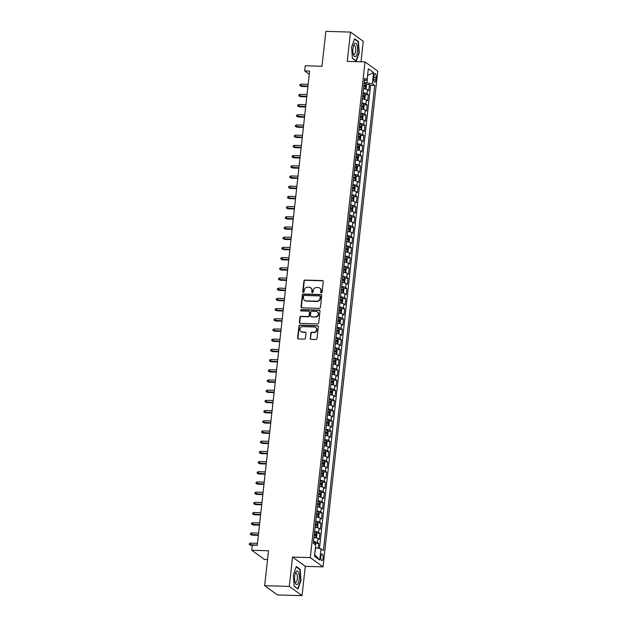<?xml version="1.0" encoding="UTF-8"?>
<svg xmlns="http://www.w3.org/2000/svg" width="627" height="627" viewBox="0 0 627 627"><rect width="100%" height="100%" fill="white"/><g stroke="black" fill="none" stroke-linecap="round" stroke-linejoin="round"><path stroke-width="0.94" d="M321.337 292.911A0.721 0.658 -54.1 0 0 322.09 292.237L323.266 281.594A1.035 0.94 -54.1 0 0 322.411 280.567L304.988 280.05A1.035 0.94 -54.1 0 0 303.907 281.021L302.739 291.657A0.721 0.658 -54.1 0 0 303.335 292.378A0.721 0.658 -54.1 0 0 304.095 291.704L304.244 290.325A3.3 3.017 -54.1 0 1 307.692 287.213L309.142 287.252A3.3 3.017 -54.1 0 1 311.885 290.552L311.737 291.923A0.721 0.658 -54.1 0 0 312.34 292.644A0.721 0.658 -54.1 0 0 313.092 291.97L313.241 290.591A3.3 3.017 -54.1 0 1 316.698 287.479L318.148 287.519A3.3 3.017 -54.1 0 1 320.891 290.818L320.734 292.19A0.721 0.658 -54.1 0 0 321.337 292.911M323.077 558.069A3.362 1.16 91.7 0 0 322.074 553.907A3.362 1.16 91.7 0 0 320.867 556.47A3.362 1.16 91.7 0 0 321.87 560.632A3.362 1.16 91.7 0 0 323.077 558.069M310.161 338.306A1.035 0.94 -54.1 0 0 311.016 339.34L315.906 339.481A1.035 0.94 -54.1 0 0 316.98 338.509L318.289 326.698A1.035 0.94 -54.1 0 0 317.427 325.664L300.012 325.154A1.035 0.94 -54.1 0 0 298.93 326.126L297.629 337.937A1.035 0.94 -54.1 0 0 298.483 338.964L304.385 339.144A1.035 0.94 -54.1 0 0 305.467 338.172L306.023 333.117A1.035 0.94 -54.1 0 0 305.169 332.083L302.238 331.996A2.759 2.524 -54.1 0 1 300.129 328.509A2.759 2.524 -54.1 0 1 302.833 326.643L314.299 326.98A2.759 2.524 -54.1 0 1 316.408 330.468A2.759 2.524 -54.1 0 1 313.712 332.334L311.799 332.279A1.035 0.94 -54.1 0 0 310.718 333.25L310.506 338.556A1.035 0.94 -54.1 0 0 310.71 339.278M360.987 61.807L363.252 41.319L350.501 32.079L325.852 31.35L321.996 66.282L305.231 65.788L304.675 70.882L309.605 71.031L257.242 545.294L252.313 545.153L251.748 550.247L264.5 559.496L267.533 559.582M289.306 586.41L302.049 595.65L305.286 566.33L292.543 557.082L289.306 586.41L264.657 585.681L268.513 550.749L251.748 550.247M292.543 557.082L310.287 557.607L365.008 61.924L377.76 71.172L323.038 566.855L310.287 557.607M350.501 32.079L347.264 61.399L365.008 61.924M319.339 308.351A1.035 0.94 -54.1 0 0 320.421 307.379L321.722 295.56A1.035 0.94 -54.1 0 0 320.867 294.533L303.444 294.016A1.035 0.94 -54.1 0 0 302.371 294.988L301.062 306.799A1.035 0.94 -54.1 0 0 301.924 307.833L319.339 308.351M320.005 311.133L318.704 322.944A1.035 0.94 -54.1 0 1 317.623 323.916L300.2 323.399A1.035 0.94 -54.1 0 1 299.345 322.372L299.902 317.317A1.035 0.94 -54.1 0 1 300.984 316.345L308.045 316.549A1.035 0.94 -54.1 0 0 309.127 315.577L309.495 312.222A1.035 0.94 -54.1 0 0 308.641 311.196L301.281 310.976A0.721 0.658 -54.1 0 1 300.733 310.067A0.721 0.658 -54.1 0 1 301.438 309.573L319.151 310.099A1.035 0.94 -54.1 0 1 320.005 311.133M302.049 595.65L277.4 594.921L264.657 585.681M318.234 548.257L318.759 543.499L315.389 543.397M313.508 541.563A4.201 0.901 6.3 0 1 317.505 542.59L317.952 538.507L319.214 539.424L319.888 533.303L316.51 533.201M314.636 531.359A4.201 0.901 6.3 0 1 318.626 532.386L319.08 528.31L320.334 529.219L321.016 523.098L317.638 523.004M315.765 521.162A4.201 0.901 6.3 0 1 319.754 522.189L320.209 518.114L321.463 519.023L322.137 512.902L318.767 512.8M316.886 510.966A4.201 0.901 6.3 0 1 320.883 511.993L321.33 507.909L322.591 508.826L323.266 502.705L319.888 502.603M318.014 500.761A4.201 0.901 6.3 0 1 322.004 501.788L322.458 497.713L323.712 498.622L324.394 492.501L321.016 492.407M319.143 490.565A4.201 0.901 6.3 0 1 323.132 491.592L323.587 487.516L324.841 488.425L325.515 482.304L322.145 482.202M320.264 480.368A4.201 0.901 6.3 0 1 324.261 481.395L324.708 477.312L325.969 478.229L326.643 472.107L323.266 472.006M321.392 470.164A4.201 0.901 6.3 0 1 325.389 471.19L325.836 467.115L327.09 468.024L327.772 461.903L324.394 461.809M322.521 459.967A4.201 0.901 6.3 0 1 326.51 460.994L326.965 456.918L328.219 457.828L328.893 451.706L325.523 451.605M323.642 449.771A4.201 0.901 6.3 0 1 327.639 450.797L328.086 446.714L329.347 447.631L330.021 441.51L326.643 441.408M324.77 439.566A4.201 0.901 6.3 0 1 328.767 440.593L329.214 436.517L330.468 437.427L331.15 431.305L327.772 431.211M325.899 429.37A4.201 0.901 6.3 0 1 329.888 430.396L330.343 426.321L331.597 427.23L332.271 421.109L328.901 421.007M327.02 419.173A4.201 0.901 6.3 0 1 331.017 420.2L331.464 416.116L332.725 417.033L333.399 410.912L330.021 410.81M328.148 408.969A4.201 0.901 6.3 0 1 332.145 409.995L332.592 405.92L333.846 406.829L334.528 400.708L331.15 400.614M329.277 398.772A4.201 0.901 6.3 0 1 333.266 399.799L333.721 395.723L334.975 396.632L335.649 390.511L332.279 390.409M330.398 388.575A4.201 0.901 6.3 0 1 334.395 389.602L334.842 385.519L336.103 386.436L336.777 380.315L333.407 380.213M331.526 378.371A4.201 0.901 6.3 0 1 335.523 379.398L335.97 375.322L337.224 376.231L337.906 370.11L334.528 370.016M332.655 368.174A4.201 0.901 6.3 0 1 336.644 369.201L337.099 365.126L338.353 366.035L339.027 359.914L335.657 359.812M333.776 357.978A4.201 0.901 6.3 0 1 337.773 359.005L338.219 354.921L339.481 355.838L340.155 349.717L336.785 349.615M334.904 347.773A4.201 0.901 6.3 0 1 338.901 348.8L339.348 344.725L340.602 345.634L341.284 339.513L337.906 339.419M336.033 337.577A4.201 0.901 6.3 0 1 340.022 338.604L340.477 334.528L341.731 335.437L342.405 329.316L339.035 329.214M337.154 327.38A4.201 0.901 6.3 0 1 341.151 328.407L341.597 324.324L342.859 325.241L343.533 319.119L340.163 319.018M338.282 317.176A4.201 0.901 6.3 0 1 342.279 318.202L342.726 314.127L343.98 315.036L344.662 308.915L341.284 308.821M339.411 306.979A4.201 0.901 6.3 0 1 343.4 308.006L343.855 303.93L345.109 304.84L345.783 298.718L342.413 298.617M340.532 296.783A4.201 0.901 6.3 0 1 344.529 297.809L344.975 293.726L346.237 294.643L346.911 288.522L343.541 288.42M341.66 286.578A4.201 0.901 6.3 0 1 345.657 287.605L346.104 283.529L347.358 284.439L348.04 278.317L344.662 278.223M342.789 276.382A4.201 0.901 6.3 0 1 346.778 277.408L347.233 273.333L348.487 274.242L349.161 268.121L345.79 268.019M343.909 266.185A4.201 0.901 6.3 0 1 347.907 267.212L348.353 263.128L349.615 264.045L350.289 257.924L346.919 257.822M345.038 255.981A4.201 0.901 6.3 0 1 349.035 257.007L349.482 252.932L350.736 253.841L351.418 247.72L348.04 247.626M346.167 245.784A4.201 0.901 6.3 0 1 350.156 246.811L350.611 242.735L351.865 243.644L352.539 237.523L349.168 237.421M347.287 235.587A4.201 0.901 6.3 0 1 351.285 236.614L351.731 232.531L352.993 233.448L353.667 227.327L350.297 227.225M348.416 225.383A4.201 0.901 6.3 0 1 352.413 226.41L352.86 222.334L354.114 223.243L354.796 217.122L351.418 217.028M349.545 215.186A4.201 0.901 6.3 0 1 353.534 216.213L353.989 212.138L355.243 213.047L355.917 206.926L352.546 206.824M350.665 204.99A4.201 0.901 6.3 0 1 354.663 206.017L355.109 201.933L356.371 202.85L357.045 196.729L353.675 196.627M351.794 194.785A4.201 0.901 6.3 0 1 355.791 195.812L356.238 191.737L357.492 192.646L358.174 186.525L354.796 186.431M352.923 184.589A4.201 0.901 6.3 0 1 356.912 185.616L357.366 181.54L358.62 182.449L359.295 176.328L355.924 176.226M354.043 174.392A4.201 0.901 6.3 0 1 358.041 175.419L358.487 171.336L359.749 172.253L360.423 166.131L357.053 166.03M355.172 164.188A4.201 0.901 6.3 0 1 359.169 165.214L359.616 161.139L360.87 162.048L361.552 155.927L358.174 155.833M356.301 153.991A4.201 0.901 6.3 0 1 360.29 155.018L360.744 150.942L361.998 151.852L362.672 145.73L359.302 145.629M357.421 143.795A4.201 0.901 6.3 0 1 361.418 144.821L361.865 140.738L363.127 141.655L363.801 135.534L360.431 135.432M358.55 133.59A4.201 0.901 6.3 0 1 362.547 134.617L362.994 130.541L364.256 131.451L364.93 125.329L361.552 125.235M359.679 123.394A4.201 0.901 6.3 0 1 363.668 124.42L364.122 120.345L365.376 121.254L366.05 115.133L362.68 115.031M360.799 113.197A4.201 0.901 6.3 0 1 364.796 114.224L365.243 110.14L366.505 111.057L367.179 104.936L363.809 104.834M361.928 102.993A4.201 0.901 6.3 0 1 365.925 104.019L366.372 99.944L367.634 100.853L368.308 94.732L367.046 93.823A4.201 0.901 -173.7 0 0 363.057 92.796M364.93 94.638L368.308 94.732M373.951 76.008L373.7 78.25A3.253 1.121 91.7 0 0 374.672 82.286A3.253 1.121 91.7 0 0 375.839 79.801L376.09 77.56A3.253 1.121 91.7 0 0 375.118 73.531A3.253 1.121 91.7 0 0 373.951 76.008M314.66 554.715L315.647 547.716L320.969 548.829L323.383 550.577L374.727 85.491L372.313 83.744L364.185 82.545M320.969 548.829L319.731 560.052L314.495 556.251L315.734 545.035L313.32 543.288L364.663 78.203L367.077 79.95L368.315 68.727L373.551 72.528L372.313 83.744M319.457 548.515L370.588 85.374L369.428 84.535L368.754 90.656L367.5 89.747A4.201 0.901 -173.7 0 0 363.503 88.721M365.925 104.019L367.179 104.936M364.796 114.224L366.05 115.133M363.668 124.42L364.93 125.329M362.547 134.617L363.801 135.534M361.418 144.821L362.672 145.73M360.29 155.018L361.552 155.927M359.169 165.214L360.423 166.131M358.041 175.419L359.295 176.328M356.912 185.616L358.174 186.525M355.791 195.812L357.045 196.729M354.663 206.017L355.917 206.926M353.534 216.213L354.796 217.122M352.413 226.41L353.667 227.327M351.285 236.614L352.539 237.523M350.156 246.811L351.418 247.72M349.035 257.007L350.289 257.924M347.907 267.212L349.161 268.121M346.778 277.408L348.04 278.317M345.657 287.605L346.911 288.522M344.529 297.809L345.783 298.718M343.4 308.006L344.662 308.915M342.279 318.202L343.533 319.119M341.151 328.407L342.405 329.316M340.022 338.604L341.284 339.513M338.901 348.8L340.155 349.717M337.773 359.005L339.027 359.914M336.644 369.201L337.906 370.11M335.523 379.398L336.777 380.315M334.395 389.602L335.649 390.511M333.266 399.799L334.528 400.708M332.145 409.995L333.399 410.912M331.017 420.2L332.271 421.109M329.888 430.396L331.15 431.305M328.767 440.593L330.021 441.51M327.639 450.797L328.893 451.706M326.51 460.994L327.772 461.903M325.389 471.19L326.643 472.107M324.261 481.395L325.515 482.304M323.132 491.592L324.394 492.501M322.004 501.788L323.266 502.705M320.883 511.993L322.137 512.902M319.754 522.189L321.016 523.098M318.626 532.386L319.888 533.303M317.505 542.59L318.759 543.499M366.991 82.631L367.587 75.35M367.571 75.483L373.551 72.528M364.373 80.828L367.077 79.95M305.286 566.33L323.038 566.855M304.675 70.882L309.252 74.205M366.058 84.433L369.428 84.535M370.588 85.374L374.727 85.491M366.372 99.944A4.201 0.901 -173.7 0 0 362.375 98.917M365.243 110.14A4.201 0.901 -173.7 0 0 361.254 109.114M364.122 120.345A4.201 0.901 -173.7 0 0 360.125 119.318M362.994 130.541A4.201 0.901 -173.7 0 0 358.997 129.515M361.865 140.738A4.201 0.901 -173.7 0 0 357.876 139.711M360.744 150.942A4.201 0.901 -173.7 0 0 356.747 149.916M359.616 161.139A4.201 0.901 -173.7 0 0 355.619 160.112M358.487 171.336A4.201 0.901 -173.7 0 0 354.498 170.309M357.366 181.54A4.201 0.901 -173.7 0 0 353.369 180.513M356.238 191.737A4.201 0.901 -173.7 0 0 352.241 190.71M355.109 201.933A4.201 0.901 -173.7 0 0 351.12 200.906M353.989 212.138A4.201 0.901 -173.7 0 0 349.991 211.111M352.86 222.334A4.201 0.901 -173.7 0 0 348.863 221.307M351.731 232.531A4.201 0.901 -173.7 0 0 347.742 231.504M350.611 242.735A4.201 0.901 -173.7 0 0 346.613 241.708M349.482 252.932A4.201 0.901 -173.7 0 0 345.485 251.905M348.353 263.128A4.201 0.901 -173.7 0 0 344.364 262.102M347.233 273.333A4.201 0.901 -173.7 0 0 343.235 272.306M346.104 283.529A4.201 0.901 -173.7 0 0 342.107 282.503M344.975 293.726A4.201 0.901 -173.7 0 0 340.986 292.699M343.855 303.93A4.201 0.901 -173.7 0 0 339.858 302.904M342.726 314.127A4.201 0.901 -173.7 0 0 338.729 313.1M341.597 324.324A4.201 0.901 -173.7 0 0 337.608 323.297M340.477 334.528A4.201 0.901 -173.7 0 0 336.48 333.501M339.348 344.725A4.201 0.901 -173.7 0 0 335.351 343.698M338.219 354.921A4.201 0.901 -173.7 0 0 334.23 353.894M337.099 365.126A4.201 0.901 -173.7 0 0 333.102 364.099M335.97 375.322A4.201 0.901 -173.7 0 0 331.973 374.295M334.842 385.519A4.201 0.901 -173.7 0 0 330.852 384.492M333.721 395.723A4.201 0.901 -173.7 0 0 329.724 394.697M332.592 405.92A4.201 0.901 -173.7 0 0 328.595 404.893M331.464 416.116A4.201 0.901 -173.7 0 0 327.474 415.09M330.343 426.321A4.201 0.901 -173.7 0 0 326.346 425.294M329.214 436.517A4.201 0.901 -173.7 0 0 325.217 435.491M328.086 446.714A4.201 0.901 -173.7 0 0 324.096 445.687M326.965 456.918A4.201 0.901 -173.7 0 0 322.968 455.892M325.836 467.115A4.201 0.901 -173.7 0 0 321.839 466.088M324.708 477.312A4.201 0.901 -173.7 0 0 320.718 476.285M323.587 487.516A4.201 0.901 -173.7 0 0 319.59 486.489M322.458 497.713A4.201 0.901 -173.7 0 0 318.461 496.686M321.33 507.909A4.201 0.901 -173.7 0 0 317.34 506.882M320.209 518.114A4.201 0.901 -173.7 0 0 316.212 517.087M319.08 528.31A4.201 0.901 -173.7 0 0 315.083 527.283M317.952 538.507A4.201 0.901 -173.7 0 0 313.962 537.48M319.731 560.052L314.856 554.856M351.575 47.174L352.405 58.413L356.246 61.195L359.247 52.746L358.417 41.507L354.576 38.725L351.575 47.174M297.974 589.004L300.984 580.555L300.145 569.316L296.305 566.534L293.303 574.983L294.134 586.221L297.974 589.004M357.743 41.492L358.417 41.507M299.471 569.3L300.145 569.316M321.189 292.895A0.721 0.658 -54.1 0 1 321.079 292.441L321.236 291.069A3.3 3.017 -54.1 0 0 320.076 288.302L319.731 288.052M310.726 287.785L311.07 288.036A3.3 3.017 -54.1 0 1 312.23 290.803L312.081 292.174A0.721 0.658 -54.1 0 0 312.183 292.629M323.062 280.88A1.035 0.94 -54.1 0 0 322.756 280.818L305.333 280.3A1.035 0.94 -54.1 0 0 304.252 281.272L303.084 291.908A0.721 0.658 -54.1 0 0 303.186 292.362M321.518 294.847A1.035 0.94 -54.1 0 0 321.212 294.784L303.789 294.267A1.035 0.94 -54.1 0 0 302.716 295.239L301.407 307.05A1.035 0.94 -54.1 0 0 301.618 307.771M320.248 296.626A0.721 0.658 -54.1 0 0 319.645 295.905L304.354 295.45A0.721 0.658 -54.1 0 0 303.601 296.132L303.444 297.582A3.3 3.017 -54.1 0 0 306.188 300.874L316.635 301.187A3.3 3.017 -54.1 0 0 320.091 298.076L320.248 296.626L320.593 296.877A0.721 0.658 -54.1 0 0 320.342 296.265L319.997 296.022M304.604 300.349L304.949 300.592A3.3 3.017 -54.1 0 0 306.532 301.125L306.188 300.874M320.593 296.877L320.428 298.327A3.3 3.017 -54.1 0 1 316.98 301.438L306.532 301.125M309.135 311.36L309.479 311.611A1.035 0.94 -54.1 0 1 309.84 312.473L309.472 315.828A1.035 0.94 -54.1 0 1 308.39 316.8L301.328 316.588A1.035 0.94 -54.1 0 0 300.247 317.568L299.69 322.623A1.035 0.94 -54.1 0 0 299.894 323.336M319.801 310.412A1.035 0.94 -54.1 0 0 319.496 310.349L301.783 309.824A0.721 0.658 -54.1 0 0 301.132 310.953M315.381 316.768A2.759 2.524 -54.1 0 0 317.293 311.854A2.759 2.524 -54.1 0 0 315.969 311.415L311.933 311.29A1.035 0.94 -54.1 0 0 310.851 312.262L310.483 315.616A1.035 0.94 -54.1 0 0 311.337 316.651L315.726 317.019A2.759 2.524 -54.1 0 0 317.638 312.105L317.293 311.854M310.843 316.478L311.188 316.729A1.035 0.94 -54.1 0 0 311.682 316.901L311.337 316.651M315.726 317.019L311.682 316.901M315.624 327.427L315.969 327.678A2.759 2.524 -54.1 0 1 314.049 332.584L312.144 332.529A1.035 0.94 -54.1 0 0 311.063 333.501L310.506 338.556M300.913 331.55L301.258 331.801A2.759 2.524 -54.1 0 0 302.582 332.247L302.238 331.996M305.819 332.396A1.035 0.94 -54.1 0 0 305.514 332.334L302.582 332.247M318.085 325.977A1.035 0.94 -54.1 0 0 317.771 325.915L300.357 325.405A1.035 0.94 -54.1 0 0 299.275 326.377L297.974 338.188A1.035 0.94 -54.1 0 0 298.178 338.901M365.079 88.948L366.074 88.431L366.411 85.374L365.839 83.853A2.782 0.596 -173.7 0 0 364.099 83.305M365.275 88.948A2.782 0.596 -173.7 0 0 363.542 88.407M363.754 86.471A2.782 0.596 6.3 0 1 365.11 86.824L365.243 85.601A2.782 0.596 -173.7 0 0 363.887 85.248M301.626 86.44L299.91 85.64L300.019 84.621L301.211 84.151L301.007 85.985L301.626 86.44L307.881 86.62M299.91 85.64L307.928 86.189M301.211 84.151L308.131 84.355M357.453 51.579A6.826 2.351 91.7 0 0 356.63 44.196A6.826 2.351 91.7 0 0 353.879 44.635A6.826 2.351 91.7 0 0 352.977 48.334A6.826 2.351 91.7 0 0 353.565 55.184A6.826 2.351 91.7 0 0 357.453 51.579M353.252 54.149A4.671 1.607 91.7 0 0 353.91 54.596A4.671 1.607 91.7 0 0 355.58 51.03A4.671 1.607 91.7 0 0 354.184 45.246A4.671 1.607 91.7 0 0 353.503 45.653M354.443 39.101L358.127 41.766L358.934 52.652L356.018 60.843L352.39 58.209M298.695 572.835A6.826 2.351 91.7 0 0 295.607 572.443A6.826 2.351 91.7 0 0 295.192 582.695A6.826 2.351 91.7 0 0 295.301 582.992A6.826 2.351 91.7 0 0 298.577 582.318A6.826 2.351 91.7 0 0 298.695 572.835M294.98 581.958A4.671 1.607 91.7 0 0 295.638 582.405A4.671 1.607 91.7 0 0 297.222 579.489A4.671 1.607 91.7 0 0 296.979 574.356A4.671 1.607 91.7 0 0 295.913 573.054A4.671 1.607 91.7 0 0 295.231 573.462M297.472 588.643L294.118 586.018M296.179 566.91L299.855 569.575L300.662 580.461L297.754 588.651M363.95 99.144L364.945 98.627L365.282 95.57L364.71 94.05A2.782 0.596 -173.7 0 0 362.978 93.509M364.146 99.152A2.782 0.596 -173.7 0 0 362.414 98.604M362.625 96.668A2.782 0.596 6.3 0 1 363.981 97.02L364.115 95.798A2.782 0.596 -173.7 0 0 362.759 95.445M300.505 96.636L298.781 95.837L298.899 94.818L300.09 94.348L299.886 96.182L300.505 96.636L306.752 96.817M298.781 95.837L306.799 96.393M300.09 94.348L307.003 94.552M362.821 109.341L363.825 108.832L364.162 105.767L363.582 104.247A2.782 0.596 -173.7 0 0 361.85 103.706M363.597 104.286L363.041 109.333A2.782 0.596 -173.7 0 0 361.285 108.808M361.497 106.864A2.782 0.596 6.3 0 1 362.853 107.217L362.986 105.994A2.782 0.596 -173.7 0 0 361.638 105.642M299.377 106.833L297.66 106.041L297.77 105.022L298.961 104.552L298.758 106.386L299.377 106.833L305.631 107.021M297.66 106.041L305.678 106.59M298.961 104.552L305.882 104.756M361.701 119.545L362.696 119.028L363.033 115.971L362.461 114.451A2.782 0.596 -173.7 0 0 360.721 113.902M361.897 119.545A2.782 0.596 -173.7 0 0 360.164 119.005M360.376 117.069A2.782 0.596 6.3 0 1 361.724 117.421L361.865 116.199A2.782 0.596 -173.7 0 0 360.509 115.846M298.248 117.037L296.532 116.238L296.642 115.219L297.833 114.749L297.629 116.583L298.248 117.037L304.503 117.218M296.532 116.238L304.55 116.787M297.833 114.749L304.753 114.953M360.572 129.742L361.567 129.225L361.904 126.168L361.332 124.648A2.782 0.596 -173.7 0 0 359.6 124.107M360.768 129.75A2.782 0.596 -173.7 0 0 359.036 129.201M359.247 127.265A2.782 0.596 6.3 0 1 360.603 127.618L360.737 126.395A2.782 0.596 -173.7 0 0 359.381 126.043M297.127 127.234L295.403 126.435L295.521 125.416L296.712 124.945L296.508 126.779L297.127 127.234L303.374 127.414M295.403 126.435L303.421 126.991M296.712 124.945L303.625 125.149M359.443 139.939L360.447 139.429L360.784 136.365L360.204 134.844A2.782 0.596 -173.7 0 0 358.472 134.303M359.639 139.946A2.782 0.596 -173.7 0 0 357.907 139.406M358.119 137.462A2.782 0.596 6.3 0 1 359.475 137.815L359.608 136.592A2.782 0.596 -173.7 0 0 358.26 136.239M295.999 137.431L294.282 136.639L294.392 135.62L295.583 135.15L295.38 136.984L295.999 137.431L302.253 137.619M294.282 136.639L302.3 137.188M295.583 135.15L302.504 135.354M358.323 150.143L359.318 149.626L359.655 146.569L359.075 145.049A2.782 0.596 -173.7 0 0 357.343 144.5M359.091 145.08L358.534 150.135A2.782 0.596 -173.7 0 0 356.787 149.602M356.998 147.666A2.782 0.596 6.3 0 1 358.346 148.019L358.487 146.796A2.782 0.596 -173.7 0 0 357.131 146.444M294.87 147.635L293.154 146.836L293.264 145.817L294.455 145.346L294.251 147.18L294.87 147.635L301.125 147.815M293.154 146.836L301.172 147.384M294.455 145.346L301.375 145.55M357.194 160.34L358.189 159.822L358.526 156.766L357.954 155.245A2.782 0.596 -173.7 0 0 356.222 154.704M357.39 160.347A2.782 0.596 -173.7 0 0 355.658 159.799M355.87 157.863A2.782 0.596 6.3 0 1 357.225 158.216L357.359 156.993A2.782 0.596 -173.7 0 0 356.003 156.64M293.75 157.832L292.025 157.032L292.143 156.013L293.334 155.543L293.13 157.377L293.75 157.832L299.996 158.012M292.025 157.032L300.043 157.589M293.334 155.543L300.247 155.747M356.065 170.536L357.069 170.027L357.406 166.962L356.826 165.442A2.782 0.596 -173.7 0 0 355.094 164.901M356.261 170.544A2.782 0.596 -173.7 0 0 354.529 170.003M354.741 168.06A2.782 0.596 6.3 0 1 356.097 168.412L356.23 167.19A2.782 0.596 -173.7 0 0 354.882 166.837M292.621 168.028L290.904 167.237L291.014 166.218L292.206 165.747L292.002 167.581L292.621 168.028L298.875 168.216M290.904 167.237L298.922 167.785M292.206 165.747L299.126 165.951M354.945 180.741L355.94 180.223L356.277 177.167L355.697 175.646A2.782 0.596 -173.7 0 0 353.965 175.098M355.713 175.685L355.156 180.733A2.782 0.596 -173.7 0 0 353.409 180.2M353.62 178.264A2.782 0.596 6.3 0 1 354.968 178.617L355.109 177.394A2.782 0.596 -173.7 0 0 353.753 177.041M291.492 178.233L289.776 177.433L289.886 176.414L291.077 175.944L290.873 177.778L291.492 178.233L297.747 178.413M289.776 177.433L297.794 177.982M291.077 175.944L297.997 176.148M353.816 190.937L354.811 190.42L355.148 187.363L354.576 185.843A2.782 0.596 -173.7 0 0 352.844 185.302M354.012 190.945A2.782 0.596 -173.7 0 0 352.28 190.396M352.492 188.461A2.782 0.596 6.3 0 1 353.847 188.813L353.981 187.591A2.782 0.596 -173.7 0 0 352.625 187.238M290.372 188.429L288.647 187.63L288.765 186.611L289.956 186.141L289.752 187.975L290.372 188.429L296.618 188.609M288.647 187.63L296.665 188.186M289.956 186.141L296.869 186.344M352.688 201.134L353.691 200.624L354.028 197.56L353.448 196.039A2.782 0.596 -173.7 0 0 351.716 195.499M352.883 201.142A2.782 0.596 -173.7 0 0 351.151 200.601M351.363 198.657A2.782 0.596 6.3 0 1 352.719 199.01L352.852 197.787A2.782 0.596 -173.7 0 0 351.504 197.434M289.243 198.626L287.527 197.834L287.636 196.815L288.828 196.345L288.624 198.179L289.243 198.626L295.497 198.814M287.527 197.834L295.544 198.383M288.828 196.345L295.748 196.549M351.567 211.338L352.562 210.821L352.899 207.764L352.319 206.244A2.782 0.596 -173.7 0 0 350.587 205.695M351.763 211.338A2.782 0.596 -173.7 0 0 350.031 210.797M350.242 208.862A2.782 0.596 6.3 0 1 351.59 209.214L351.731 207.992A2.782 0.596 -173.7 0 0 350.375 207.639M288.114 208.83L286.398 208.031L286.508 207.012L287.699 206.542L287.495 208.376L288.114 208.83L294.369 209.01M286.398 208.031L294.416 208.579M287.699 206.542L294.619 206.745M350.438 221.535L351.433 221.017L351.771 217.961L351.198 216.44A2.782 0.596 -173.7 0 0 349.466 215.9M351.214 216.48L350.658 221.527A2.782 0.596 -173.7 0 0 348.902 220.994M349.114 219.058A2.782 0.596 6.3 0 1 350.469 219.411L350.603 218.188A2.782 0.596 -173.7 0 0 349.247 217.835M286.994 219.027L285.269 218.227L285.387 217.208L286.57 216.738L286.374 218.58L286.994 219.027L293.24 219.207M285.269 218.227L293.287 218.784M286.57 216.738L293.491 216.942M349.31 231.731L350.313 231.222L350.65 228.157L350.07 226.637A2.782 0.596 -173.7 0 0 348.338 226.096M349.505 231.739A2.782 0.596 -173.7 0 0 347.773 231.198M347.985 229.255A2.782 0.596 6.3 0 1 349.341 229.607L349.474 228.385A2.782 0.596 -173.7 0 0 348.126 228.032M285.865 229.223L284.149 228.432L284.258 227.413L285.45 226.943L285.246 228.777L285.865 229.223L292.119 229.411M284.149 228.432L292.166 228.98M285.45 226.943L292.37 227.146M348.189 241.936L349.184 241.419L349.521 238.362L348.941 236.841A2.782 0.596 -173.7 0 0 347.209 236.293M348.385 241.936A2.782 0.596 -173.7 0 0 346.653 241.395M346.864 239.459A2.782 0.596 6.3 0 1 348.212 239.812L348.353 238.589A2.782 0.596 -173.7 0 0 346.997 238.236M284.736 239.428L283.02 238.628L283.13 237.609L284.321 237.139L284.117 238.973L284.736 239.428L290.991 239.608M283.02 238.628L291.038 239.177M284.321 237.139L291.241 237.343M347.06 252.132L348.056 251.615L348.393 248.558L347.82 247.038A2.782 0.596 -173.7 0 0 346.088 246.497M347.256 252.14A2.782 0.596 -173.7 0 0 345.524 251.592M345.736 249.656A2.782 0.596 6.3 0 1 347.092 250.008L347.225 248.786A2.782 0.596 -173.7 0 0 345.869 248.433M283.616 249.624L281.891 248.825L282.009 247.806L283.192 247.336L282.996 249.178L283.616 249.624L289.862 249.805M281.891 248.825L289.909 249.381M283.192 247.336L290.113 247.54M345.932 262.329L346.935 261.82L347.272 258.755L346.692 257.235A2.782 0.596 -173.7 0 0 344.96 256.694M346.707 257.274L346.151 262.321A2.782 0.596 -173.7 0 0 344.395 261.796M344.607 259.852A2.782 0.596 6.3 0 1 345.963 260.205L346.096 258.982A2.782 0.596 -173.7 0 0 344.748 258.63M282.487 259.821L280.771 259.029L280.88 258.01L282.072 257.54L281.868 259.374L282.487 259.821L288.741 260.009M280.771 259.029L288.788 259.578M282.072 257.54L288.984 257.744M344.811 272.533L345.806 272.016L346.143 268.959L345.563 267.439A2.782 0.596 -173.7 0 0 343.831 266.89M345.007 272.533A2.782 0.596 -173.7 0 0 343.267 271.993M343.486 270.057A2.782 0.596 6.3 0 1 344.834 270.409L344.975 269.187A2.782 0.596 -173.7 0 0 343.62 268.834M281.358 270.025L279.642 269.226L279.752 268.207L280.943 267.737L280.739 269.571L281.358 270.025L287.613 270.206M279.642 269.226L287.66 269.775M280.943 267.737L287.864 267.941M343.682 282.73L344.678 282.213L345.015 279.156L344.442 277.636A2.782 0.596 -173.7 0 0 342.71 277.095M343.878 282.738A2.782 0.596 -173.7 0 0 342.146 282.189M342.358 280.253A2.782 0.596 6.3 0 1 343.714 280.606L343.847 279.383A2.782 0.596 -173.7 0 0 342.491 279.031M280.238 280.222L278.513 279.423L278.631 278.404L279.814 277.933L279.618 279.775L280.238 280.222L286.484 280.402M278.513 279.423L286.531 279.979M279.814 277.933L286.735 278.137M342.554 292.927L343.557 292.417L343.894 289.353L343.314 287.832A2.782 0.596 -173.7 0 0 341.582 287.291M342.75 292.934A2.782 0.596 -173.7 0 0 341.017 292.394M341.229 290.45A2.782 0.596 6.3 0 1 342.585 290.803L342.718 289.58A2.782 0.596 -173.7 0 0 341.37 289.227M279.109 290.419L277.393 289.627L277.502 288.608L278.694 288.138L278.49 289.972L279.109 290.419L285.363 290.607M277.393 289.627L285.41 290.176M278.694 288.138L285.606 288.342M341.433 303.131L342.428 302.614L342.765 299.557L342.185 298.037A2.782 0.596 -173.7 0 0 340.453 297.488M342.201 298.076L341.644 303.123A2.782 0.596 -173.7 0 0 339.889 302.59M340.108 300.654A2.782 0.596 6.3 0 1 341.456 301.007L341.597 299.784A2.782 0.596 -173.7 0 0 340.242 299.432M277.98 300.623L276.264 299.824L276.374 298.805L277.565 298.334L277.361 300.168L277.98 300.623L284.235 300.803M276.264 299.824L284.282 300.372M277.565 298.334L284.486 298.538M340.304 313.328L341.3 312.81L341.637 309.754L341.064 308.233A2.782 0.596 -173.7 0 0 339.332 307.692M340.5 313.335A2.782 0.596 -173.7 0 0 338.768 312.787M338.98 310.851A2.782 0.596 6.3 0 1 340.336 311.204L340.469 309.981A2.782 0.596 -173.7 0 0 339.113 309.628M276.86 310.82L275.135 310.02L275.253 309.001L276.436 308.531L276.241 310.373L276.86 310.82L283.106 311M275.135 310.02L283.153 310.577M276.436 308.531L283.357 308.735M339.176 323.524L340.179 323.015L340.516 319.95L339.936 318.43A2.782 0.596 -173.7 0 0 338.204 317.889M339.372 323.532A2.782 0.596 -173.7 0 0 337.639 322.991M337.851 321.048A2.782 0.596 6.3 0 1 339.207 321.4L339.34 320.178A2.782 0.596 -173.7 0 0 337.992 319.825M275.731 321.016L274.015 320.225L274.124 319.206L275.316 318.735L275.112 320.569L275.731 321.016L281.985 321.204M274.015 320.225L282.032 320.773M275.316 318.735L282.228 318.939M338.055 333.729L339.05 333.211L339.387 330.155L338.807 328.634A2.782 0.596 -173.7 0 0 337.075 328.086M338.823 328.673L338.267 333.721A2.782 0.596 -173.7 0 0 336.511 333.188M336.73 331.252A2.782 0.596 6.3 0 1 338.078 331.605L338.219 330.382A2.782 0.596 -173.7 0 0 336.864 330.029M274.602 331.221L272.886 330.421L272.996 329.402L274.187 328.932L273.983 330.766L274.602 331.221L280.857 331.401M272.886 330.421L280.904 330.97M274.187 328.932L281.108 329.136M336.926 343.925L337.922 343.408L338.259 340.351L337.687 338.831A2.782 0.596 -173.7 0 0 335.954 338.29M337.122 343.933A2.782 0.596 -173.7 0 0 335.39 343.384M335.602 341.449A2.782 0.596 6.3 0 1 336.958 341.801L337.091 340.579A2.782 0.596 -173.7 0 0 335.735 340.226M273.482 341.417L271.757 340.618L271.875 339.599L273.058 339.129L272.863 340.97L273.482 341.417L279.728 341.605M271.757 340.618L279.775 341.174M273.058 339.129L279.979 339.332M335.798 354.122L336.801 353.612L337.138 350.548L336.558 349.027A2.782 0.596 -173.7 0 0 334.826 348.487M335.994 354.13A2.782 0.596 -173.7 0 0 334.262 353.589M334.473 351.645A2.782 0.596 6.3 0 1 335.829 351.998L335.962 350.775A2.782 0.596 -173.7 0 0 334.614 350.422M272.353 351.614L270.637 350.822L270.746 349.803L271.938 349.333L271.734 351.167L272.353 351.614L278.607 351.802M270.637 350.822L278.654 351.371M271.938 349.333L278.85 349.537M334.677 364.326L335.672 363.809L336.009 360.752L335.429 359.232A2.782 0.596 -173.7 0 0 333.697 358.683M334.873 364.326A2.782 0.596 -173.7 0 0 333.133 363.785M333.352 361.85A2.782 0.596 6.3 0 1 334.7 362.202L334.842 360.98A2.782 0.596 -173.7 0 0 333.486 360.627M271.225 361.818L269.508 361.019L269.618 360L270.809 359.53L270.605 361.364L271.225 361.818L277.479 361.998M269.508 361.019L277.526 361.567M270.809 359.53L277.73 359.733M333.548 374.523L334.544 374.005L334.881 370.949L334.309 369.428A2.782 0.596 -173.7 0 0 332.576 368.888M334.324 369.468L333.768 374.515A2.782 0.596 -173.7 0 0 332.012 373.982M332.224 372.046A2.782 0.596 6.3 0 1 333.58 372.399L333.713 371.176A2.782 0.596 -173.7 0 0 332.357 370.823M270.104 372.015L268.38 371.215L268.497 370.196L269.681 369.726L269.485 371.568L270.104 372.015L276.35 372.203M268.38 371.215L276.397 371.772M269.681 369.726L276.601 369.93M332.42 384.719L333.423 384.21L333.76 381.145L333.18 379.625A2.782 0.596 -173.7 0 0 331.448 379.084M332.616 384.727A2.782 0.596 -173.7 0 0 330.884 384.186M331.095 382.243A2.782 0.596 6.3 0 1 332.451 382.595L332.584 381.373A2.782 0.596 -173.7 0 0 331.236 381.02M268.975 382.211L267.259 381.42L267.368 380.401L268.56 379.931L268.356 381.765L268.975 382.211L275.229 382.399M267.259 381.42L275.277 381.968M268.56 379.931L275.472 380.134M331.299 394.924L332.294 394.407L332.631 391.35L332.051 389.829A2.782 0.596 -173.7 0 0 330.319 389.281M331.495 394.924A2.782 0.596 -173.7 0 0 329.755 394.383M329.974 392.447A2.782 0.596 6.3 0 1 331.322 392.8L331.464 391.577A2.782 0.596 -173.7 0 0 330.108 391.224M267.847 392.416L266.13 391.616L266.24 390.597L267.431 390.127L267.227 391.961L267.847 392.416L274.101 392.596M266.13 391.616L274.148 392.165M267.431 390.127L274.352 390.331M330.17 405.12L331.166 404.603L331.503 401.546L330.931 400.026A2.782 0.596 -173.7 0 0 329.199 399.485M330.366 405.128A2.782 0.596 -173.7 0 0 328.634 404.58M328.846 402.644A2.782 0.596 6.3 0 1 330.202 402.996L330.335 401.774A2.782 0.596 -173.7 0 0 328.979 401.421M266.726 402.612L265.002 401.813L265.119 400.794L266.303 400.324L266.107 402.166L266.726 402.612L272.972 402.8M265.002 401.813L273.019 402.369M266.303 400.324L273.223 400.528M329.042 415.317L330.045 414.808L330.382 411.743L329.802 410.223A2.782 0.596 -173.7 0 0 328.07 409.682M329.818 410.262L329.261 415.309A2.782 0.596 -173.7 0 0 327.506 414.784M327.717 412.84A2.782 0.596 6.3 0 1 329.073 413.193L329.206 411.97A2.782 0.596 -173.7 0 0 327.858 411.618M265.597 412.809L263.881 412.017L263.991 410.998L265.182 410.528L264.978 412.362L265.597 412.809L271.852 412.997M263.881 412.017L271.899 412.566M265.182 410.528L272.094 410.732M327.921 425.521L328.916 425.004L329.253 421.947L328.673 420.427A2.782 0.596 -173.7 0 0 326.941 419.878M328.117 425.521A2.782 0.596 -173.7 0 0 326.377 424.981M326.596 423.045A2.782 0.596 6.3 0 1 327.945 423.397L328.086 422.175A2.782 0.596 -173.7 0 0 326.73 421.822M264.469 423.013L262.752 422.214L262.862 421.195L264.053 420.725L263.849 422.559L264.469 423.013L270.723 423.194M262.752 422.214L270.77 422.763M264.053 420.725L270.974 420.929M326.792 435.718L327.788 435.201L328.125 432.144L327.553 430.624A2.782 0.596 -173.7 0 0 325.821 430.083M326.988 435.726A2.782 0.596 -173.7 0 0 325.256 435.177M325.468 433.241A2.782 0.596 6.3 0 1 326.824 433.594L326.957 432.371A2.782 0.596 -173.7 0 0 325.601 432.019M263.348 433.21L261.624 432.411L261.741 431.392L262.925 430.921L262.729 432.763L263.348 433.21L269.594 433.398M261.624 432.411L269.641 432.967M262.925 430.921L269.845 431.125M325.664 445.915L326.667 445.405L327.004 442.341L326.424 440.82A2.782 0.596 -173.7 0 0 324.692 440.279M325.86 445.922A2.782 0.596 -173.7 0 0 324.128 445.382M324.339 443.438A2.782 0.596 6.3 0 1 325.695 443.791L325.828 442.568A2.782 0.596 -173.7 0 0 324.48 442.215M262.219 443.407L260.503 442.615L260.613 441.596L261.804 441.126L261.6 442.96L262.219 443.407L268.474 443.595M260.503 442.615L268.521 443.164M261.804 441.126L268.717 441.33M324.543 456.119L325.538 455.602L325.875 452.545L325.295 451.025A2.782 0.596 -173.7 0 0 323.563 450.476M325.311 451.064L324.755 456.111A2.782 0.596 -173.7 0 0 322.999 455.578M323.218 453.642A2.782 0.596 6.3 0 1 324.567 453.995L324.708 452.772A2.782 0.596 -173.7 0 0 323.352 452.42M261.091 453.611L259.374 452.812L259.484 451.793L260.675 451.322L260.471 453.156L261.091 453.611L267.345 453.791M259.374 452.812L267.392 453.36M260.675 451.322L267.596 451.526M323.414 466.316L324.41 465.798L324.747 462.742L324.175 461.221A2.782 0.596 -173.7 0 0 322.443 460.68M323.61 466.323A2.782 0.596 -173.7 0 0 321.878 465.775M322.09 463.839A2.782 0.596 6.3 0 1 323.446 464.192L323.579 462.969A2.782 0.596 -173.7 0 0 322.223 462.616M259.97 463.808L258.246 463.008L258.363 461.989L259.547 461.519L259.351 463.361L259.97 463.808L266.216 463.996M258.246 463.008L266.263 463.565M259.547 461.519L266.467 461.723M322.286 476.512L323.289 476.003L323.626 472.938L323.046 471.418A2.782 0.596 -173.7 0 0 321.314 470.877M322.482 476.52A2.782 0.596 -173.7 0 0 320.75 475.979M320.961 474.036A2.782 0.596 6.3 0 1 322.317 474.388L322.45 473.166A2.782 0.596 -173.7 0 0 321.102 472.813M258.841 474.004L257.125 473.213L257.235 472.194L258.426 471.723L258.222 473.557L258.841 474.004L265.096 474.192M257.125 473.213L265.143 473.761M258.426 471.723L265.339 471.927M321.165 486.717L322.16 486.199L322.497 483.143L321.917 481.622A2.782 0.596 -173.7 0 0 320.185 481.074M321.933 481.661L321.377 486.709A2.782 0.596 -173.7 0 0 319.621 486.176M319.841 484.24A2.782 0.596 6.3 0 1 321.189 484.593L321.33 483.37A2.782 0.596 -173.7 0 0 319.974 483.017M257.713 484.209L255.996 483.409L256.106 482.39L257.297 481.92L257.094 483.754L257.713 484.209L263.967 484.389M255.996 483.409L264.014 483.958M257.297 481.92L264.218 482.124M320.036 496.913L321.032 496.396L321.369 493.339L320.797 491.819A2.782 0.596 -173.7 0 0 319.065 491.278M320.232 496.921A2.782 0.596 -173.7 0 0 318.5 496.372M318.712 494.437A2.782 0.596 6.3 0 1 320.068 494.789L320.201 493.567A2.782 0.596 -173.7 0 0 318.845 493.214M256.592 494.405L254.868 493.606L254.985 492.587L256.169 492.117L255.973 493.958L256.592 494.405L262.838 494.593M254.868 493.606L262.885 494.162M256.169 492.117L263.089 492.32M318.908 507.11L319.911 506.6L320.248 503.536L319.668 502.015A2.782 0.596 -173.7 0 0 317.936 501.475M319.104 507.118A2.782 0.596 -173.7 0 0 317.372 506.577M317.583 504.633A2.782 0.596 6.3 0 1 318.939 504.986L319.072 503.763A2.782 0.596 -173.7 0 0 317.724 503.41M255.463 504.602L253.747 503.81L253.857 502.791L255.048 502.321L254.844 504.155L255.463 504.602L261.718 504.79M253.747 503.81L261.765 504.359M255.048 502.321L261.961 502.525M317.787 517.314L318.782 516.797L319.119 513.74L318.54 512.22A2.782 0.596 -173.7 0 0 316.807 511.671M317.983 517.314A2.782 0.596 -173.7 0 0 316.243 516.773M316.463 514.838A2.782 0.596 6.3 0 1 317.811 515.19L317.952 513.968A2.782 0.596 -173.7 0 0 316.596 513.615M254.335 514.806L252.618 514.007L252.728 512.988L253.919 512.518L253.716 514.352L254.335 514.806L260.589 514.986M252.618 514.007L260.636 514.555M253.919 512.518L260.84 512.721M316.659 527.511L317.654 526.993L317.991 523.937L317.419 522.416A2.782 0.596 -173.7 0 0 315.687 521.876M317.434 522.456L316.878 527.503A2.782 0.596 -173.7 0 0 315.122 526.97M315.334 525.034A2.782 0.596 6.3 0 1 316.69 525.387L316.823 524.164A2.782 0.596 -173.7 0 0 315.467 523.811M253.214 525.003L251.49 524.203L251.607 523.184L252.791 522.714L252.595 524.556L253.214 525.003L259.46 525.191M251.49 524.203L259.507 524.76M252.791 522.714L259.711 522.918M315.53 537.707L316.533 537.198L316.87 534.133L316.29 532.613A2.782 0.596 -173.7 0 0 314.558 532.072M315.726 537.715A2.782 0.596 -173.7 0 0 313.994 537.174M314.205 535.231A2.782 0.596 6.3 0 1 315.561 535.583L315.695 534.361A2.782 0.596 -173.7 0 0 314.346 534.008M252.085 535.199L250.369 534.408L250.479 533.389L251.67 532.919L251.466 534.753L252.085 535.199L258.34 535.387M250.369 534.408L258.387 534.956M251.67 532.919L258.583 533.122M315.671 544.988L315.162 542.817A2.782 0.596 -173.7 0 0 313.429 542.269M250.957 545.404L249.24 544.604L249.35 543.585L250.541 543.115L250.338 544.949L252.281 545.443M249.24 544.604L257.258 545.153M250.541 543.115L257.462 543.319M367.046 93.823L367.5 89.747M373.786 77.489L376.09 77.56M373.661 79.739L375.839 79.801M365.29 88.94L365.847 83.885M363.856 85.554L365.243 85.601M364.169 99.137L364.726 94.089M362.727 95.759L364.115 95.798M361.599 105.955L362.986 105.994M361.912 119.538L362.469 114.482M360.478 116.152L361.865 116.199M360.791 129.734L361.348 124.687M359.349 126.356L360.737 126.395M359.663 139.931L360.219 134.883M358.221 136.553L359.608 136.592M357.1 146.749L358.487 146.796M357.414 160.332L357.97 155.284M355.971 156.954L357.359 156.993M356.285 170.528L356.841 165.481M354.843 167.15L356.23 167.19M353.722 177.347L355.109 177.394M354.036 190.929L354.592 185.882M352.593 187.551L353.981 187.591M352.907 201.126L353.463 196.079M351.465 197.748L352.852 197.787M351.778 211.33L352.335 206.283M350.344 207.945L351.731 207.992M349.215 218.149L350.603 218.188M349.529 231.724L350.085 226.676M348.087 228.346L349.474 228.385M348.4 241.928L348.957 236.881M346.966 238.542L348.353 238.589M347.28 252.125L347.836 247.077M345.838 248.747L347.225 248.786M344.709 258.943L346.096 258.982M345.022 272.526L345.579 267.478M343.588 269.14L344.975 269.187M343.902 282.722L344.458 277.675M342.46 279.344L343.847 279.383M342.773 292.919L343.33 287.871M341.331 289.541L342.718 289.58M340.21 299.737L341.597 299.784M340.524 313.32L341.08 308.272M339.082 309.942L340.469 309.981M339.395 323.516L339.952 318.469M337.953 320.138L339.34 320.178M336.832 330.335L338.219 330.382M337.146 343.917L337.702 338.87M335.704 340.539L337.091 340.579M336.017 354.114L336.574 349.067M334.575 350.736L335.962 350.775M334.889 364.318L335.445 359.271M333.454 360.933L334.842 360.98M332.326 371.137L333.713 371.176M332.639 384.712L333.196 379.664M331.197 381.334L332.584 381.373M331.511 394.916L332.067 389.869M330.076 391.53L331.464 391.577M330.39 405.113L330.946 400.065M328.948 401.735L330.335 401.774M327.819 411.931L329.206 411.97M328.133 425.514L328.689 420.466M326.698 422.128L328.086 422.175M327.012 435.71L327.568 430.663M325.57 432.332L326.957 432.371M325.883 445.907L326.44 440.859M324.441 442.529L325.828 442.568M323.32 452.725L324.708 452.772M323.634 466.308L324.19 461.26M322.192 462.93L323.579 462.969M322.505 476.504L323.062 471.457M321.063 473.126L322.45 473.166M319.942 483.323L321.33 483.37M320.256 496.905L320.812 491.858M318.814 493.527L320.201 493.567M319.127 507.102L319.684 502.055M317.685 503.724L319.072 503.763M317.999 517.306L318.555 512.259M316.564 513.921L317.952 513.968M315.436 524.125L316.823 524.164M315.749 537.7L316.306 532.652M314.307 534.322L315.695 534.361M314.997 544.502L315.177 542.857"/></g></svg>
